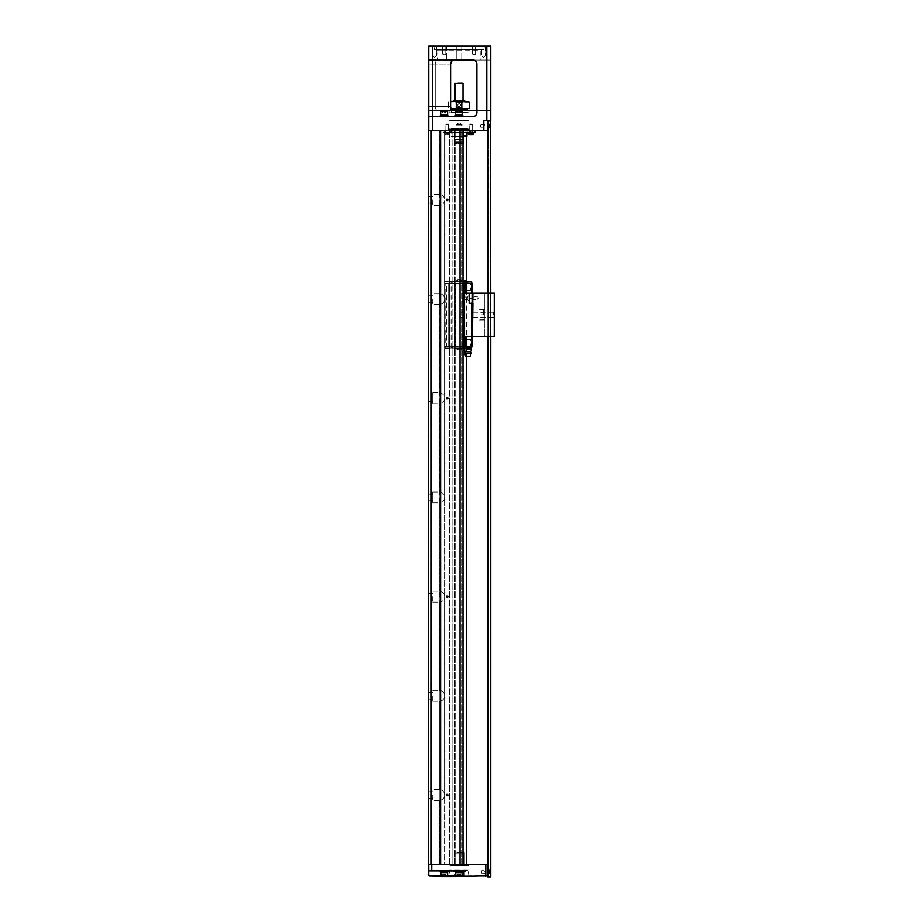 <?xml version="1.0" encoding="UTF-8"?>
<svg xmlns="http://www.w3.org/2000/svg" width="923" height="923" viewBox="0 0 923 923"><rect width="100%" height="100%" fill="white"/><g stroke="black" fill="none" stroke-linecap="round" stroke-linejoin="round"><path stroke-width="0.69" stroke-dasharray="4.62 3.46" d="M462.988 280.927L445.128 280.927L449.155 280.927L445.128 280.927L445.128 281.619L445.128 280.927L455.201 280.927L454.785 283.303L463.381 283.303L462.988 336.376L463.531 283.511L463.531 285.888L464.523 285.922L463.531 285.888L463.484 336.376L463.531 293.226L463.531 346.39L464.523 346.39L463.531 347.221L464.523 347.244L462.838 347.244L463.508 347.244L463.531 343.714L464.523 343.679L463.531 343.714L464.373 343.714L463.531 343.714L462.988 336.376L463.381 283.303L448.682 283.303L471.918 283.303L464.719 283.303L471.918 283.303L471.918 281.619L462.942 281.619L471.918 281.619L471.422 283.303L466.738 283.303L466.761 281.619L471.422 281.619M469.138 298.291L472.414 298.291L472.414 293.226L469.138 293.226L469.138 303.344L469.138 293.226L464.523 293.226L464.523 346.298L471.918 346.298L464.719 346.298L471.918 346.298L466.761 346.298L471.422 346.298L471.422 347.983L466.761 347.983L466.761 346.298L465.977 346.298L466.738 346.298L466.738 336.376L464.523 336.376L466.68 336.376L464.523 336.376L464.523 282.357L463.531 283.511L464.523 282.657L463.508 282.357L463.531 347.221L463.531 282.38L463.531 283.211L464.523 283.211L464.523 283.799L453.989 283.303L454.785 283.303L455.201 280.927L465.861 280.927L466.103 283.303M463.184 298.291L463.184 297.044L463.184 298.291M467.407 298.291L467.407 297.044L467.407 298.291M471.422 303.344L472.414 303.344L471.422 303.148L471.422 336.376L472.611 336.376L472.911 303.344L471.422 303.344M472.414 298.291L472.414 303.344L469.138 303.344L472.611 303.344L472.911 336.376L472.911 303.344L472.911 336.376L472.414 303.344L472.911 336.376L472.911 303.344L472.911 336.376L466.738 336.376M469.138 293.226L471.918 293.226L469.138 293.226L469.138 303.344M466.957 281.619L451.082 281.619L466.957 281.619L466.957 347.983L451.082 347.983L466.957 347.983M448.682 346.298L446.617 346.298L446.617 283.303L448.682 283.303L446.57 283.303L446.617 346.298L445.128 346.298L445.128 283.303L446.57 283.303L445.128 283.303L445.128 282.115L445.128 283.303L453.989 283.303L445.128 283.303L445.128 347.486L445.128 346.298L448.682 346.298L448.682 283.303L448.682 346.298M454.497 346.298L449.651 346.298L449.651 283.303L449.651 346.298L454.497 346.298L454.497 283.303L454.497 346.298L455.477 346.298L454.497 346.298M464.523 293.226L466.68 293.226L464.523 293.226L464.523 283.303L465.977 283.303L464.523 283.303L464.523 285.922L464.523 283.799L463.531 283.799L464.523 283.799L464.523 285.922L464.523 283.303L463.381 283.303L464.523 283.303M464.523 336.376L464.777 346.298L455.477 346.298L455.477 283.303L455.477 346.298L464.523 346.298L464.523 343.679L464.523 346.298L446.57 346.298L464.523 346.298M464.523 346.39L463.531 346.944L464.523 346.39M462.988 347.244L464.523 347.244L464.523 282.357L462.838 282.357L464.523 282.357L462.838 282.357L462.838 347.244L462.988 282.357M472.703 303.148L472.911 336.376L471.918 336.376L472.911 336.376L472.911 293.226L494.232 293.226L494.232 336.376L471.422 336.376L471.422 346.298L471.918 303.148L472.703 303.148L471.918 303.148L471.918 336.376M494.232 336.376L494.728 293.226L494.728 336.376L494.728 293.226L494.728 336.376L484.806 336.376L494.232 336.376L494.232 293.226L484.806 293.226L484.806 336.376L484.806 293.226L494.232 293.226M463.381 336.376L463.381 346.298L463.381 336.376M445.128 348.675L445.128 347.486L445.128 348.675L445.128 347.486L445.624 348.675L448.959 348.675L445.128 348.675L449.155 348.675L445.128 348.675M445.128 280.927L445.128 282.115L445.128 280.927M460.265 281.227L457.785 281.227L460.265 281.227L460.265 279.934L459.019 279.934L459.019 281.227L457.785 281.227L459.019 281.227L459.019 279.934L460.265 279.934L460.265 281.227L460.265 279.934L457.785 279.934L459.019 279.934L459.019 281.227L459.019 279.934L460.265 279.934L460.265 281.227M457.785 279.934L457.785 281.227L457.785 279.934L459.019 279.934L457.785 279.934L457.785 281.227L457.785 279.934M457.404 279.934L460.635 279.934L457.404 279.934L460.635 279.934L457.404 279.934L455.304 281.665L462.735 281.665L455.304 281.665L457.404 279.934M470.522 290.249L465.365 290.249L470.522 290.249L470.522 283.303L465.365 283.303L470.522 283.303M462.735 281.665L455.304 281.619L462.735 281.665A4.419 4.419 0 0 0 460.635 279.934A4.419 4.419 0 0 1 462.735 281.665M466.761 281.619L454.704 281.619L466.161 281.619L465.988 280.927L454.439 280.927L465.861 280.927M467.949 282.115L462.942 282.115L471.918 281.619L467.949 282.115L471.918 282.115L467.949 282.115L467.949 283.303L467.949 282.115M454.993 280.927L454.704 281.619L449.443 281.619L449.155 280.927L449.443 281.619L452.074 281.619L452.074 280.927L452.074 281.619L454.439 280.927L453.816 281.619L454.704 281.619L454.993 280.927M449.72 280.927L450.343 281.619L449.72 280.927M454.866 280.927L453.989 283.303L454.866 280.927M452.028 283.303L452.074 280.927L452.12 283.303M449.282 280.927L450.159 283.303L449.282 280.927M448.959 280.927L449.363 283.303L448.959 280.927M445.128 281.619L449.443 281.619L445.128 281.619M466.738 293.226L466.738 283.303L471.422 283.303L471.422 293.226M471.918 282.115L471.918 283.303L471.918 282.115M464.523 283.511L463.531 283.511L464.523 283.511M465.965 293.226L465.965 283.303M464.823 293.226L464.823 283.303M463.381 293.226L463.381 283.303L463.381 293.226M471.918 293.226L471.918 283.303M464.523 343.679L464.523 346.09L463.531 345.802L464.523 345.802L464.523 343.679M470.522 346.298L465.365 346.298L470.522 346.298L470.522 339.352L465.365 339.352L470.522 339.352M464.823 336.376L464.823 346.298M465.965 336.376L465.965 346.298M471.422 347.983L462.942 347.486L471.918 347.983L471.918 346.298M445.128 346.298L446.57 346.298L445.128 346.298M459.019 347.983L455.304 347.983L459.019 347.983M471.918 347.983L462.942 347.983L471.918 347.983M454.704 347.983L466.161 347.983L453.816 347.983L454.993 348.675L465.988 348.675L454.993 348.675L454.704 347.983M452.028 346.298L452.074 348.675L452.074 347.983L453.816 347.983L450.343 347.983L452.074 347.983L452.074 348.675L452.12 346.298M449.443 347.983L445.128 347.983L449.443 347.983L449.155 348.675L449.443 347.983M466.103 346.298L465.861 348.675L466.761 347.983M465.861 348.675L462.988 348.675M455.201 348.675L454.785 346.298L455.201 348.675M454.866 348.675L453.989 346.298L454.866 348.675M449.282 348.675L450.159 346.298L449.282 348.675M448.959 348.675L449.363 346.298L448.959 348.675M454.439 348.675L453.816 347.983L454.439 348.675M449.72 348.675L450.343 347.983L449.72 348.675M469.242 347.486L466.138 347.486L469.611 347.486L467.949 348.225L466.277 347.486L471.422 348.225L469.242 347.486M466.138 347.486L464.477 347.486L466.138 347.486L464.477 348.225L466.138 347.486M462.735 347.936L455.304 347.936L462.735 347.936A4.419 4.419 0 0 1 460.635 349.667L457.404 349.667L460.635 349.667A4.419 4.419 0 0 0 462.735 347.936M467.949 347.486L464.719 347.486L467.949 347.486L467.949 346.298L467.949 347.486M459.019 349.667L460.265 349.667L459.019 349.667L459.019 348.375L460.265 348.375L457.785 348.375L460.265 348.375L457.785 348.375L459.019 348.375L459.019 349.667L457.785 349.667L457.785 348.375L457.785 349.667L460.265 349.667L460.265 348.375L460.265 349.667L459.019 349.667L459.019 348.375L459.019 349.667M455.304 347.936L457.404 349.667L455.304 347.936M460.265 349.667L460.265 348.375L460.265 349.667M457.785 349.667L457.785 348.375L457.785 349.667M463.531 346.09L464.523 346.09L463.531 346.09M464.477 348.675L467.949 349.021L467.949 348.225M467.949 349.021L471.422 349.021L471.422 348.225M464.477 348.225L464.477 347.486L464.477 348.225M467.949 356.209L468.769 356.209L467.949 356.209M464.973 351.651L470.926 351.651M465.619 356.209L470.28 356.209M464.673 353.14L471.226 353.14M469.749 347.486L471.422 347.486L469.749 347.486M472.911 298.187L472.911 299.675L472.911 298.187M471.422 314.801L471.422 311.132L471.422 314.801M472.911 303.148L472.414 336.376M471.422 303.148L471.422 336.376L471.422 303.148M494.728 314.801L494.728 311.132L494.728 314.801M484.806 314.801L484.806 309.343L484.806 314.801M478.068 314.801L478.068 309.343L478.068 314.801M472.507 314.801L472.507 312.216L472.507 314.801M493.632 314.801L493.632 312.216L493.632 314.801M481.045 317.281L481.045 312.32L481.045 317.281L484.021 317.281L481.045 317.281L484.021 317.281L484.021 312.32L481.045 312.32L481.045 314.801L481.045 312.32L484.021 312.32L484.021 314.801L481.045 314.801L484.021 314.801L484.021 317.281L481.045 317.281M483.421 314.801L483.421 309.84L483.421 314.801M484.021 314.801L484.021 310.682L484.021 314.801L484.021 312.32L481.045 312.32L484.021 312.32L484.021 314.801L481.045 314.801L484.021 314.801L484.021 318.92L484.021 310.682L484.021 314.801M477.872 298.187L477.872 299.421L477.872 298.187M473.153 298.187L473.153 296.952L473.153 298.187M461.004 314.801L461.004 312.216L461.004 314.801M464.281 314.801L464.281 312.216L464.281 314.801M464.177 314.801L464.177 312.32L464.177 314.801M451.082 283.303L453.066 283.303L451.082 283.303L453.066 283.303L453.066 282.115L451.082 282.115L453.066 282.115L451.082 282.115L453.066 282.115L453.066 283.303L451.082 283.303L451.082 282.115L451.082 283.303M451.082 346.298L453.066 346.298L451.082 346.298L453.066 346.298L453.066 347.486L451.082 347.486L453.066 347.486L451.082 347.486L453.066 347.486L453.066 346.298L451.082 346.298L451.082 347.486L451.082 346.298M487.782 864.447L487.782 875.858L487.782 864.447L428.272 864.447L428.272 130.455L440.467 130.455L428.272 130.455L428.768 116.575L472.911 116.575A3.969 3.969 0 0 0 476.879 112.606L476.879 63.999A3.969 3.969 0 0 0 472.911 60.041L428.768 60.041L428.768 116.575L432.737 116.575L428.768 116.575M431.745 864.447L430.799 864.447L431.745 864.447L431.745 870.897L463.981 870.897L428.768 870.897L428.768 130.455L432.737 130.455L432.737 60.041L428.768 60.041L428.768 46.15L490.759 46.15L490.759 120.544L483.814 120.544L487.782 120.544L483.814 120.544L483.814 130.455L487.782 130.455L487.782 120.544M440.179 864.447L440.179 130.455M440.617 864.447L440.467 130.455L483.814 130.455M454.554 110.622L438.01 110.622L454.554 110.622C452.362 110.587 451.047 109.272 450.586 106.653A3.969 3.969 0 0 0 454.554 110.622L476.879 110.622L476.879 112.606A3.969 3.969 0 0 1 472.911 116.575L432.737 116.575L472.911 116.575A3.969 3.969 0 0 0 476.879 112.606L476.879 63.999A3.969 3.969 0 0 0 472.911 60.041L490.759 60.041L472.911 60.041M450.586 106.653L450.586 63.999L450.586 106.653L435.218 106.653C435.46 109.249 436.394 110.575 437.998 110.622C436.406 110.564 435.471 109.249 435.218 106.653L450.586 106.653L450.586 63.999A3.969 3.969 0 0 1 454.554 60.041L432.737 60.041L432.737 46.15M428.768 60.041L428.768 106.653L435.218 106.653L428.768 106.653L428.768 110.622L437.998 110.622L428.768 110.622L428.768 60.041L438.01 60.041C436.406 60.087 435.471 61.414 435.218 63.999C435.46 61.414 436.394 60.087 437.998 60.041L454.554 60.041L451.924 61.033M435.218 106.653L435.218 63.999L450.586 63.999L428.768 63.999L435.218 63.999L435.218 106.653M476.879 110.622L490.759 110.622L490.759 60.041L490.759 110.622L476.879 110.622L476.879 63.999M490.759 48.631L490.263 57.561L490.759 48.631M490.263 51.134L490.759 53.315L490.263 51.134M490.263 53.938L490.759 52.057L490.759 56.072L490.759 50.119L490.759 56.095L490.759 50.119L490.759 56.072L490.759 52.011L490.759 55.807L490.263 53.938M490.263 56.73L490.759 54.561L490.263 56.73M490.759 54.353L490.759 52.323L490.263 54.353M487.782 121.04L487.782 876.85L487.782 121.04L487.782 876.85L488.775 876.85L488.775 121.04L487.782 121.04L487.782 876.85L488.775 876.85L487.782 876.85L488.775 876.85L488.775 121.04L488.775 876.85L488.775 121.04L487.782 121.04L488.775 121.04L487.782 121.04L488.279 876.85L487.782 130.455M487.782 126.001L487.782 124.213L487.782 126.001M487.494 126.001L487.494 127.489L487.494 126.001M440.617 130.455L432.737 130.455M459.019 116.575L455.051 116.575L459.019 116.575M444.148 116.575L440.179 116.575L444.148 116.575M444.148 115.883L440.179 115.883L444.148 115.883M447.517 115.883L440.767 115.883L447.517 115.883L440.767 115.883L447.517 115.883L447.517 114.89L440.767 114.89L447.517 114.89M444.148 114.89L440.675 114.89L444.148 114.89M444.148 111.314L440.675 111.314L444.148 111.314M444.148 110.922L441.229 110.922L445.624 110.922L444.148 110.922L444.148 112.906L442.659 112.906L445.624 112.906L442.659 112.906L444.148 112.906L444.148 110.922L442.659 110.922L442.659 112.906L442.659 110.922L445.624 110.922L445.624 112.906L445.624 110.922L444.148 110.922L444.148 112.906L444.148 110.922M459.019 115.883L455.051 115.883L459.019 115.883M462.388 115.883L455.65 115.883L462.388 115.883L455.65 115.883L462.388 115.883L462.388 114.89L455.65 114.89L462.388 114.89M459.019 114.89L455.547 114.89L459.019 114.89M459.019 111.314L455.547 111.314L459.019 111.314M459.019 110.922L456.112 110.922L460.508 110.922L459.019 110.922L459.019 112.906L457.531 112.906L460.508 112.906L457.531 112.906L459.019 112.906L459.019 110.922L457.531 110.922L457.531 112.906L457.531 110.922L460.508 110.922L460.508 112.906L460.508 110.922L459.019 110.922L459.019 112.906L459.019 110.922M433.729 46.15L484.31 46.15L433.729 46.15L483.814 46.646L434.225 46.646L434.225 49.623L483.814 49.623L434.225 49.623M481.091 46.15L486.052 46.15L481.091 46.15L486.052 46.15L481.091 46.15L485.648 46.542L481.483 46.542L481.483 56.072L485.648 56.072L481.483 56.072L485.648 56.072L481.483 56.072L481.483 46.542L485.648 46.542L481.091 46.15M431.987 46.15L436.948 46.15L431.987 46.15L436.948 46.15L431.987 46.15L436.556 46.542L432.391 46.542L432.391 56.072L436.556 56.072L432.391 56.072L436.556 56.072L432.391 56.072L432.391 46.542L436.556 46.542L431.987 46.15M442.163 46.15L446.121 46.15L442.163 46.15L446.121 46.15L442.163 46.15L445.774 46.496L442.509 46.496L442.509 54.088L445.774 54.088L442.509 54.088L445.774 54.088L442.509 54.088L442.509 46.496L445.774 46.496L442.163 46.15M471.918 46.15L475.887 46.15L471.918 46.15L475.887 46.15L471.918 46.15L475.53 46.496L472.264 46.496L472.264 54.088L475.53 54.088L472.264 54.088L475.53 54.088L472.264 54.088L472.264 46.496L475.53 46.496L471.918 46.15M441.909 46.15L446.374 46.15L441.909 46.15L446.374 46.15L441.909 46.15L441.909 60.041L446.374 60.041L441.909 60.041L446.374 60.041L441.909 60.041L441.909 46.15M456.793 46.15L461.258 46.15L456.793 46.15L461.258 46.15L456.793 46.15L456.793 60.041L461.258 60.041L456.793 60.041L461.258 60.041L456.793 60.041L456.793 46.15M473.903 55.068L475.53 54.088L473.903 55.068L472.264 54.088L473.903 55.068M444.148 55.068L445.774 54.088L444.148 55.068L442.509 54.088L444.148 55.068M483.571 57.318L485.648 56.072L483.571 57.318L481.483 56.072L483.571 57.318M434.468 57.318L436.556 56.072L434.468 57.318L432.391 56.072L434.468 57.318M481.333 49.623L436.706 49.623L481.333 49.623L437.202 50.119L480.837 50.119L480.837 60.041L437.202 60.041L480.837 60.041M436.706 49.623L437.202 60.041M455.051 116.575L455.051 115.883L462.988 115.883L462.988 116.575M455.547 114.89L462.492 114.89L462.492 111.314L455.547 111.314L455.547 114.89M462.492 111.314L455.547 111.314M460.508 110.922L460.508 112.906L460.508 110.922M457.531 110.922L457.531 112.906L457.531 110.922M440.179 116.575L440.179 115.883L448.105 115.883L448.105 116.575M440.675 114.89L447.609 114.89L447.609 111.314L440.675 111.314L440.675 114.89M447.609 111.314L440.675 111.314M445.624 110.922L445.624 112.906L445.624 110.922M442.659 110.922L442.659 112.906L442.659 110.922M468.942 110.622L449.097 110.622L468.942 110.622L468.942 112.802L449.097 112.802L468.942 112.802M467.949 112.802L450.089 112.802L467.949 112.606M466.657 112.606L451.082 112.306L466.957 112.306L466.957 109.929L451.082 109.929L451.382 112.606M452.316 109.929L466.657 109.629M467.453 109.525L451.382 109.629M450.689 109.629L467.35 109.629M459.019 108.637L468.815 108.637L469.576 108.141L469.934 102.188M451.116 108.637L456.25 108.141L456.25 102.188L462.55 101.692L449.224 101.692L448.463 102.188L448.463 108.141L449.224 108.637L448.463 108.141L448.463 102.188L450.586 101.692M469.576 102.188L456.25 102.188M464.973 101.692L453.066 101.692M453.066 101.195L464.973 101.195M464.477 100.699L453.562 100.699M462.988 100.699L455.051 100.699L462.988 100.699M455.051 83.347L462.988 83.347M462.492 82.851L455.547 82.851M462.55 108.637L461.788 108.141L461.788 102.188M460.012 130.455L439.186 130.455L462.988 130.455L460.012 130.455L460.012 864.447M463.484 130.455L454.554 130.455L463.484 130.455L454.554 130.455L463.484 130.455L463.484 141.865L454.554 141.865L462.988 141.865M474.895 130.455L443.155 130.455L474.895 130.455L474.895 132.439L443.155 132.439L447.113 132.439L447.147 133.235L447.147 132.439L445.463 132.439L448.728 132.439L447.147 132.439L447.147 133.235L449.755 133.235L444.448 133.235L447.147 133.235L447.147 132.439L445.463 132.439L448.728 132.439L448.728 130.455L445.463 130.455L448.728 130.455L445.463 130.455L448.728 130.455L448.728 132.439L447.194 132.439L449.755 132.439L444.448 132.439L447.147 132.439L447.113 130.455L447.113 132.439L463.484 132.439M471.042 132.439L468.296 132.439L473.591 132.439L468.296 132.439L473.591 133.235L468.296 133.235L470.995 133.235L471.042 132.439L470.995 133.235L471.042 132.439L469.311 132.439L472.576 132.439L471.042 132.439L470.995 133.235L473.591 133.235L468.296 133.235L470.995 133.235L471.042 132.439L469.311 132.439L472.576 132.439L472.576 130.455L469.311 130.455L472.576 130.455L469.311 130.455L472.576 130.455L472.576 132.439L471.042 132.439M467.2 132.439L450.839 132.439L467.2 132.439L467.2 129.462L450.839 129.462L467.2 129.462M447.194 132.439L444.448 132.439L444.448 133.235L447.194 133.235L447.194 132.439L444.448 132.439L444.448 133.235L449.755 133.235L447.194 133.235L447.194 132.439M470.949 133.235L468.111 133.616L473.776 133.616L470.949 133.235M473.776 133.616A3.392 3.392 0 0 1 472.23 134.873L469.657 134.873L472.23 134.873L470.949 134.873L470.949 133.847L469.957 133.847L471.93 133.847L469.957 133.847L471.93 133.847L470.949 133.847L470.949 134.873L469.657 134.873A3.392 3.392 0 0 1 468.111 133.616M469.957 134.873L469.957 133.847L469.957 134.873M471.93 134.873L471.93 133.847L471.93 134.873M472.426 130.455L469.461 130.455L472.426 130.455L469.461 130.455L472.426 130.455L469.703 130.212L472.184 130.212L472.184 124.513L469.703 124.513L472.184 124.513L469.703 124.513L472.184 124.513L472.184 130.212L469.703 130.212L472.426 130.455M470.949 123.763L469.703 124.513L470.949 123.763L472.184 124.513L470.949 123.763M447.101 133.235L449.928 133.235L447.101 133.235M447.101 133.616L449.928 133.616L447.101 133.616M447.101 134.873L445.809 134.873L448.382 134.873L446.109 133.847L448.093 133.847L446.109 133.847L448.093 133.847L447.101 133.847L447.101 134.873L445.809 134.873L448.093 134.873L448.093 133.847L448.093 134.873L446.109 134.873L446.109 133.847L446.109 134.873L448.382 134.873L447.101 134.873L447.101 133.847L447.101 134.873M448.59 130.455L445.613 130.455L448.59 130.455L445.613 130.455L448.59 130.455L445.855 130.212L448.336 130.212L448.336 124.513L445.855 124.513L448.336 124.513L445.855 124.513L448.336 124.513L448.336 130.212L445.855 130.212L448.59 130.455M447.101 123.763L445.855 124.513L447.101 123.763L448.336 124.513L447.101 123.763M449.097 129.462L468.942 129.462L449.097 129.462L449.097 128.274L468.942 128.274L449.097 128.274M468.942 129.462L468.942 128.274M467.949 128.274L450.089 128.274L467.949 128.482M470.949 134.873L470.949 133.847L470.949 134.873M446.109 134.873L446.109 133.847L446.109 134.873M448.093 134.873L448.093 133.847L448.093 134.873M443.155 132.439L443.155 130.455L443.155 132.439M461.258 142.361L459.712 142.465L461.258 142.361M455.881 142.361L458.304 142.465L455.881 142.361M439.763 194.465C442.348 194.903 443.94 196.391 444.551 198.93C443.94 196.391 442.348 194.903 439.763 194.465L439.763 130.455L439.763 194.465M439.763 205.321L439.186 130.455L439.763 205.321C442.348 204.883 443.94 203.395 444.551 200.856C443.94 203.395 442.348 204.883 439.763 205.321L439.763 293.652C442.348 294.091 443.94 295.579 444.551 298.117L444.551 300.044C443.94 302.582 442.348 304.071 439.763 304.509L439.186 205.287L439.763 304.509C442.348 304.071 443.94 302.582 444.551 300.044L444.551 298.117C443.94 295.579 442.348 294.091 439.763 293.652L439.763 205.321M432.737 199.887L432.737 205.344L432.737 199.887M444.551 198.93L444.551 130.455L444.551 198.93M428.272 199.887L428.272 203.164L428.272 199.887M432.737 299.075L432.737 304.532L432.737 299.075M439.763 392.84C442.348 393.279 443.94 394.767 444.551 397.305L444.551 399.232C443.94 401.77 442.348 403.259 439.763 403.697L439.186 304.475L439.763 403.697C442.348 403.259 443.94 401.77 444.551 399.232L444.551 397.305C443.94 394.767 442.348 393.279 439.763 392.84L439.763 304.509L439.763 392.84M428.272 299.075L428.272 302.352L428.272 299.075M432.737 392.875L432.737 403.72L432.737 392.875M432.737 398.263L432.737 401.54L432.737 398.263M439.763 492.028C442.348 492.467 443.94 493.955 444.551 496.493L444.551 498.42C443.94 500.958 442.348 502.447 439.763 502.885L439.186 403.663L439.763 502.885C442.348 502.447 443.94 500.958 444.551 498.42L444.551 496.493C443.94 493.955 442.348 492.467 439.763 492.028L439.763 403.697L439.763 492.028M428.272 398.263L428.272 401.54L428.272 398.263M432.737 502.85L432.737 492.005L432.737 502.85M432.737 497.451L432.737 500.728L432.737 497.451M428.272 497.451L428.272 500.728L428.272 497.451M432.737 399.232L432.737 392.817L432.737 399.232M432.737 498.42L432.737 492.005L432.737 498.42M444.551 595.681C443.94 593.143 442.348 591.655 439.763 591.216L439.763 602.073C442.348 601.634 443.94 600.146 444.551 597.608L444.551 595.681L444.551 597.608C443.94 600.146 442.348 601.634 439.763 602.073L439.763 591.216C442.348 591.655 443.94 593.143 444.551 595.681L444.551 498.42L444.551 595.681M462.988 864.447L462.988 130.455M444.551 795.984L444.551 794.057C443.94 791.519 442.348 790.03 439.763 789.592L439.763 701.261C442.348 700.822 443.94 699.334 444.551 696.796L444.551 694.869C443.94 692.331 442.348 690.842 439.763 690.404L439.186 690.439L439.186 602.038L439.186 690.439L439.763 690.404C442.348 690.842 443.94 692.331 444.551 694.869L444.551 696.796C443.94 699.334 442.348 700.822 439.763 701.261L439.763 789.592C442.348 790.03 443.94 791.519 444.551 794.057L444.551 795.984C443.94 798.522 442.348 800.01 439.763 800.449C442.348 800.01 443.94 798.522 444.551 795.984L444.551 864.447L439.763 864.447L444.551 864.447L444.551 795.984M449.016 864.447L449.016 130.455L449.016 864.447M449.409 864.447L449.409 130.455L449.409 864.447M452.074 864.447L452.074 130.455L452.074 864.447M454.751 864.447L454.751 130.455L454.751 864.447M455.143 864.447L455.143 130.455L455.143 864.447M446.328 596.639A0.796 0.796 0 0 0 447.517 597.331A0.796 0.796 0 0 0 447.517 595.958A0.796 0.796 0 0 0 446.328 596.639A0.796 0.796 0 0 0 447.517 597.331A0.796 0.796 0 0 0 447.517 595.958A0.796 0.796 0 0 0 446.328 596.639M447.909 795.015A0.796 0.796 0 0 1 446.72 795.707A0.796 0.796 0 0 1 446.72 794.334A0.796 0.796 0 0 1 447.909 795.015A0.796 0.796 0 0 1 447.113 795.811A0.796 0.796 0 0 1 446.328 795.015A0.796 0.796 0 0 1 447.113 794.23A0.796 0.796 0 0 1 447.909 795.015A0.796 0.796 0 0 0 447.113 794.23A0.796 0.796 0 0 0 446.328 795.015A0.796 0.796 0 0 0 447.113 795.811A0.796 0.796 0 0 0 447.909 795.015M446.328 398.263A0.796 0.796 0 0 0 447.517 398.955A0.796 0.796 0 0 0 447.517 397.582A0.796 0.796 0 0 0 446.328 398.263A0.796 0.796 0 0 0 447.517 398.955A0.796 0.796 0 0 0 447.517 397.582A0.796 0.796 0 0 0 446.328 398.263M447.909 199.887A0.796 0.796 0 0 1 446.72 200.579A0.796 0.796 0 0 1 446.72 199.206A0.796 0.796 0 0 1 447.909 199.887A0.796 0.796 0 0 0 447.113 199.103A0.796 0.796 0 0 0 446.328 199.887A0.796 0.796 0 0 0 447.113 200.683A0.796 0.796 0 0 0 447.909 199.887A0.796 0.796 0 0 1 447.113 200.683A0.796 0.796 0 0 1 446.328 199.887A0.796 0.796 0 0 1 447.113 199.103A0.796 0.796 0 0 1 447.909 199.887M431.249 864.447L431.249 130.455M428.768 864.447L428.768 130.455M428.272 596.639L428.272 599.915L428.272 596.639M428.272 695.827L428.272 699.103L428.272 695.827M428.272 864.447L428.272 130.455L428.272 864.447M428.272 795.015L428.272 798.291L428.272 795.015M432.737 596.639L432.737 602.096L432.737 596.639M432.737 695.827L432.737 701.284L432.737 695.827M431.745 870.897L428.768 870.897L429.264 876.354L462.492 876.158L455.547 876.158L462.492 876.158L462.492 872.581L455.547 872.581L462.492 872.581L455.547 872.581L455.547 876.158M428.918 864.447L430.799 864.447L428.918 864.447M447.909 398.263A0.796 0.796 0 0 1 446.72 398.955A0.796 0.796 0 0 1 446.72 397.582A0.796 0.796 0 0 1 447.909 398.263M439.186 800.414L439.186 864.447L439.186 800.414M466.657 128.482L451.082 128.77L466.957 128.77L466.957 132.439M466.957 136.108L463.484 136.108M451.382 128.482L451.382 136.408L466.657 136.408M463.484 136.408L451.382 136.408M466.161 136.408L451.878 136.408L466.161 136.408M463.484 136.708L466.461 136.708M465.965 865.439L451.578 864.943L466.461 864.447M466.461 281.619L466.461 356.209M462.988 143.353L454.554 143.353L454.554 139.385L463.484 139.385L463.484 143.353L463.484 139.385L454.554 139.385L454.554 143.353L463.484 143.353M463.484 139.385L454.554 139.385L463.484 139.385M452.57 865.439L465.469 865.439L452.57 865.647M450.586 865.647L467.453 865.647L450.586 865.439M449.893 865.439L468.446 865.739L449.593 865.739L449.593 864.943L468.446 864.943L449.097 864.447L468.942 864.447L449.097 864.447M432.737 795.015L432.737 800.472L432.737 795.015M447.909 596.639A0.796 0.796 0 0 1 446.72 597.331A0.796 0.796 0 0 1 446.72 595.958A0.796 0.796 0 0 1 447.909 596.639M462.988 853.048L455.051 853.048L455.051 864.447L463.981 864.447L455.051 864.447L463.981 864.447L455.051 864.447L455.051 853.048L463.981 853.048L455.051 853.048L463.981 853.048L463.981 864.447M444.148 870.897L440.179 870.897L444.148 870.897M459.019 870.897L462.988 870.897L459.019 870.897M428.768 870.897L463.981 870.897L463.981 875.858L463.981 870.897L463.981 875.858L428.768 875.858M440.675 875.858L447.609 875.858M455.547 875.858L462.492 875.858M487.782 871.889L487.782 870.401L487.782 871.889M487.782 875.858L463.981 875.858L487.286 876.354M449.097 876.354L468.942 876.354L449.097 876.354L468.446 875.858L449.593 875.858L449.593 870.101L468.446 870.101L449.893 870.401M462.492 876.158L464.477 876.354M447.609 876.158L440.675 876.158L447.609 876.158L440.675 876.158L447.609 876.158L447.609 872.581L440.675 872.581L447.609 872.581L440.675 872.581L440.675 876.158M468.942 876.354L468.146 870.401M462.988 870.897L462.988 871.589L455.051 871.589L462.988 871.589L455.051 871.589L455.051 870.897M455.65 871.589L462.388 871.589L455.65 871.589L462.388 871.589L455.65 871.589L455.65 872.581L462.388 872.581L455.65 872.581M456.112 876.55L461.927 876.55L456.112 876.55L460.508 876.55L457.531 876.55L459.019 876.55L459.019 874.566L457.531 874.566L460.508 874.566L459.019 874.566L459.019 876.55L461.927 876.55M460.508 876.55L460.508 874.566L460.508 876.55L457.531 876.55L457.531 874.566L457.531 876.55L460.508 876.55L460.508 874.566L460.508 876.55M448.105 870.897L448.105 871.589L440.179 871.589L448.105 871.589L440.179 871.589L440.179 870.897M440.767 871.589L447.517 871.589L440.767 871.589L447.517 871.589L440.767 871.589L440.767 872.581L447.517 872.581L440.767 872.581M441.229 876.55L447.055 876.55L441.229 876.55L445.624 876.55L442.659 876.55L444.148 876.55L444.148 874.566L442.659 874.566L445.624 874.566L444.148 874.566L444.148 876.55L447.055 876.55M445.624 876.55L445.624 874.566L445.624 876.55L442.659 876.55L442.659 874.566L442.659 876.55L445.624 876.55L445.624 874.566L445.624 876.55M447.517 871.589L447.517 872.581M442.659 876.55L442.659 874.566L442.659 876.55M444.148 876.55L444.148 874.566L444.148 876.55M462.388 871.589L462.388 872.581M457.531 876.55L457.531 874.566L457.531 876.55M459.019 876.55L459.019 874.566L459.019 876.55M457.277 852.552L458.823 852.448L457.277 852.552M462.654 852.552L460.231 852.448L462.654 852.552M489.075 871.889L489.075 870.401L489.075 871.889M490.759 871.889L490.759 875.142L490.759 871.889M490.759 873.516L490.759 870.274L490.759 873.516L489.075 872.489L489.075 871.647L490.759 872.131L489.075 872.131L490.759 872.131L489.075 872.131L490.759 871.647L489.075 871.647L490.759 871.647L490.759 870.274L490.759 872.131L489.075 871.647L490.759 872.131L490.759 873.516L489.075 872.489L490.759 872.131L489.075 872.131L490.759 872.131L490.759 873.516L489.075 872.489L490.759 873.516M489.075 871.3L490.759 870.274L489.075 871.3L490.759 871.647L489.075 871.647L490.759 870.274L489.075 871.3M450.586 870.401L467.453 870.401L450.586 870.204M452.57 870.204L465.469 870.204L452.57 870.401M454.058 870.401L463.981 870.401L454.058 870.597M459.019 870.597L454.727 870.597L462.85 870.597L454.727 870.597L455.431 870.597L455.004 871.393L455.431 870.597L461.662 871.393L454.497 871.393L459.262 871.393L459.262 870.597L459.019 871.393L459.019 870.597L459.019 871.393L459.019 870.597L454.497 870.597L459.019 870.597M462.85 870.597L461.662 870.597L463.034 870.597L461.662 870.597L461.662 871.393L465.261 871.393L451.082 871.393L465.261 871.393L461.662 871.393L461.662 870.597L465.261 870.597L451.082 870.597L462.85 870.597M455.431 871.497L463.034 871.497L455.431 871.497M463.981 871.497L454.058 871.497L463.981 871.497L463.981 874.866L454.058 874.866L463.484 875.362L454.554 875.362L454.058 871.497M454.554 875.362L463.484 875.362M489.075 126.001L489.075 127.489L489.075 126.001M490.759 126.001L490.759 122.747L490.759 126.001M490.759 127.616L490.759 124.374L490.759 127.616L489.075 126.589L489.075 125.759L490.759 126.243L489.075 126.243L490.759 126.243L489.075 126.243L490.759 125.759L489.075 125.759L490.759 125.759L490.759 124.374L490.759 126.243L489.075 125.759L490.759 126.243L490.759 127.616L489.075 126.589L490.759 126.243L489.075 126.243L490.759 126.243L490.759 127.616L489.075 126.589L490.759 127.616M489.075 125.401L490.759 124.374L489.075 125.401L490.759 125.759L489.075 125.759L490.759 124.374L489.075 125.401M457.381 105.164C458.05 109.318 463.173 104.195 459.019 103.526L457.381 105.164M459.019 103.526C464.569 107.091 453.481 107.091 459.019 103.526M480.837 126.001L480.837 124.755L480.837 126.001M485.106 126.001L485.106 124.755L485.106 126.001M484.806 126.001L484.806 125.055L484.806 126.001M467.949 120.348L450.089 120.348L467.949 120.74M468.942 120.348L449.097 120.348L468.942 120.74M456.043 124.513L461.996 124.513L456.043 124.513L461.996 124.513L456.043 124.513L459.019 122.724L456.043 124.513L456.043 125.701L461.996 125.701L456.043 125.701L461.996 125.701L461.996 124.513L461.996 125.701L456.043 125.701L456.043 124.513M481.829 871.889L481.829 873.135L481.829 871.889M485.106 871.889L485.106 873.135L485.106 871.889M484.806 871.889L484.806 870.943L484.806 871.889M489.248 126.001L489.248 124.259L489.248 126.001M490.759 121.04L490.263 876.85L490.759 121.04M488.279 121.04L490.263 121.04L490.263 876.85L490.263 121.04M487.782 336.376L487.782 293.226M487.782 873.631L487.782 870.158L487.782 873.631L487.782 870.158L487.782 873.631L489.248 873.631L489.248 870.158L489.248 873.631L489.248 870.158L489.248 873.631L490.759 875.142L489.248 873.631L487.782 873.631M490.759 293.226L490.759 336.376M488.279 876.85L490.263 876.85M486.79 120.544L486.79 46.15M450.586 108.637L450.586 109.525L451.82 109.525M461.788 108.141L456.25 108.141M470.926 130.455L470.926 132.439M459.019 141.865L463.484 141.865L459.019 141.865M444.551 298.117L444.551 200.856L444.551 298.117M444.551 397.305L444.551 300.044L444.551 397.305M444.551 496.493L444.551 399.232L444.551 496.493M439.763 591.216L439.763 502.885L439.763 591.216M445.959 864.447L445.959 130.455L445.959 864.447M444.551 794.057L444.551 696.796L444.551 794.057M444.551 694.869L444.551 597.608L444.551 694.869M439.763 690.404L439.763 602.073L439.763 690.404M439.763 789.592L439.763 701.261L439.763 789.592M461.996 864.447L461.996 130.455L461.996 864.447M439.763 864.447L439.763 800.449L439.763 864.447M461.004 875.858L461.004 870.897L461.004 875.858M485.798 876.354L485.798 864.447M455.177 870.597L455.177 871.393L455.177 870.597M454.751 870.597L454.751 871.393L454.751 870.597M462.273 870.597L462.273 871.393L462.273 870.597M464.523 870.597L464.523 871.393L464.523 870.597M465.019 870.597L465.019 871.393L465.019 870.597M458.477 870.597L458.477 871.393L458.477 870.597M454.589 870.597L454.589 871.393L454.589 870.597M488.279 293.226L488.279 336.376M490.263 336.376L490.263 293.226M462.446 298.291L463.184 299.525L462.446 298.291L463.184 297.044L462.446 298.291M467.407 297.044L463.184 297.044L467.407 297.044L469.138 295.314L467.407 297.044M467.407 299.525L463.184 299.525L467.407 299.525L469.138 301.267L467.407 299.525M451.082 347.983L451.082 281.619M465.365 290.249L465.365 283.303M464.719 282.115L464.719 283.303M465.365 339.352L465.365 346.298M464.719 347.486L464.719 346.298M484.806 309.343L478.068 309.343L484.806 309.343M484.806 320.258L478.068 320.258L484.806 320.258M493.632 312.216L472.507 312.216L471.422 311.132L472.507 312.216L493.632 312.216L494.728 311.132L493.632 312.216M493.632 317.385L472.507 317.385L471.422 318.47L472.507 317.385L493.632 317.385L494.728 318.47L493.632 317.385M484.021 310.682L483.421 309.84L478.068 309.84L483.421 309.84L484.021 310.682M484.021 318.92L483.421 319.762L478.068 319.762L483.421 319.762L484.021 318.92M478.61 298.187L477.872 296.952L472.911 296.698L477.872 296.952L478.61 298.187L477.872 299.421L472.911 299.675L477.872 299.421L478.61 298.187M459.458 314.801L461.004 317.385L464.281 317.385L461.004 317.385L459.458 314.801L461.004 312.216L464.281 312.216L461.004 312.216L459.458 314.801M487.494 127.489L489.075 127.489L490.759 129.116L489.075 127.489L487.494 127.489M487.494 124.513L489.075 124.513L490.759 122.874L489.075 124.513L487.494 124.513M440.767 115.883L440.767 114.89M455.65 115.883L455.65 114.89M475.53 46.496L475.53 54.088L475.53 46.496M445.774 46.496L445.774 54.088L445.774 46.496M485.648 46.542L485.648 56.072L485.648 46.542M436.556 46.542L436.556 56.072L436.556 46.542M483.814 49.623L484.31 46.15M461.258 46.15L461.258 60.041L461.258 46.15M446.374 46.15L446.374 60.041L446.374 46.15M449.097 112.802L449.097 110.622M448.601 101.692L448.601 108.637M468.296 132.439L468.296 133.235M473.591 132.439L473.591 133.235M469.311 132.439L469.311 130.455L469.311 132.439M469.703 130.212L469.703 124.513L469.703 130.212M444.275 133.616L444.275 133.616A3.392 3.392 0 0 0 445.809 134.873A3.392 3.392 0 0 1 444.275 133.616M448.382 134.873A3.392 3.392 0 0 0 449.928 133.616L449.928 133.616A3.392 3.392 0 0 1 448.382 134.873M449.755 132.439L449.755 133.235L449.755 132.439M445.463 132.439L445.463 130.455L445.463 132.439M445.855 130.212L445.855 124.513L445.855 130.212M450.839 132.439L450.839 129.462M454.554 141.865L454.554 130.455L454.554 141.865M439.36 194.441L432.737 194.441L439.36 194.441M439.36 205.344L432.737 205.344L439.36 205.344M432.737 196.622L428.272 196.622L432.737 196.622M432.737 203.164L428.272 203.164L432.737 203.164M439.36 293.629L432.737 293.629L439.36 293.629M439.36 304.532L432.737 304.532L439.36 304.532M432.737 295.81L428.272 295.81L432.737 295.81M432.737 302.352L428.272 302.352L432.737 302.352M432.737 403.72L439.36 403.72L432.737 403.72M432.737 392.817L439.36 392.817L432.737 392.817M428.272 401.54L432.737 401.54L428.272 401.54M428.272 394.998L432.737 394.998L428.272 394.998M432.737 502.908L439.36 502.908L432.737 502.908M432.737 492.005L439.36 492.005L432.737 492.005M428.272 500.728L432.737 500.728L428.272 500.728M428.272 494.186L432.737 494.186L428.272 494.186M428.272 599.915L432.737 599.915L428.272 599.915M428.272 593.374L432.737 593.374L428.272 593.374M428.272 699.103L432.737 699.103L428.272 699.103M428.272 692.562L432.737 692.562L428.272 692.562M451.878 136.408L452.074 865.439M468.146 865.439L468.942 864.447M432.737 791.749L428.272 791.749L432.737 791.749M432.737 798.291L428.272 798.291L432.737 798.291M439.36 789.569L432.737 789.569L439.36 789.569M439.36 800.472L432.737 800.472L439.36 800.472M432.737 701.284L439.36 701.284L432.737 701.284M432.737 690.381L439.36 690.381L432.737 690.381M432.737 602.096L439.36 602.096L432.737 602.096M432.737 591.193L439.36 591.193L432.737 591.193M487.782 873.377L489.075 873.377L490.759 875.016L489.075 873.377L487.782 873.377M487.782 870.401L489.075 870.401L490.759 868.762L489.075 870.401L487.782 870.401M463.034 870.597L463.034 871.497M465.261 870.597L465.261 871.393L465.261 870.597M451.082 870.597L451.082 871.393M454.497 870.597L454.497 871.393L454.497 870.597M480.098 126.001L480.837 127.236L485.106 127.236L480.837 127.236L480.098 126.001L480.837 124.755L485.106 124.755L480.837 124.755L480.098 126.001M459.019 122.724L461.996 124.513L459.019 122.724M481.091 871.889L481.829 873.135L485.106 873.135L481.829 873.135L481.091 871.889L481.829 870.654L485.106 870.654L481.829 870.654L481.091 871.889M489.248 127.732L490.759 129.243L489.248 127.732L487.782 127.732L489.248 127.732M489.248 124.259L490.759 122.747L489.248 124.259L487.782 124.259L489.248 124.259M487.782 870.158L489.248 870.158L490.759 868.647L489.248 870.158L487.782 870.158"/><path stroke-width="1.38" d="M464.523 336.376L471.422 336.376L471.422 303.148L472.414 303.148L472.414 293.226L464.523 293.226M469.138 303.344L471.422 303.344L469.138 303.344L469.138 293.226M462.988 282.357L464.523 282.357L464.523 347.244L462.988 347.244M466.738 336.376L466.738 346.298L471.422 346.298L471.422 336.376L494.728 336.376L494.728 293.226L472.911 293.226L472.703 303.148M465.861 280.927L466.761 281.619L466.761 283.303L466.103 283.303L465.861 280.927L462.988 280.927M471.422 293.226L471.422 281.619L471.918 283.303L466.761 283.303L466.738 293.226M471.422 281.619L466.761 281.619M466.103 283.303L464.523 283.303M465.965 293.226L465.965 283.303M464.823 293.226L464.823 283.303M471.918 293.226L471.918 283.303M464.523 346.298L466.761 346.298L466.761 347.983L471.422 347.983L471.918 346.298L471.422 347.983M471.918 336.376L471.918 346.298M465.965 336.376L465.965 346.298M464.823 336.376L464.823 346.298M466.761 347.983L465.861 348.675L466.103 346.298M462.988 348.675L465.861 348.675M467.546 347.983L467.949 349.021L471.422 349.021L471.422 347.486M467.949 349.021L464.477 348.675M471.226 353.14L464.673 353.14L465.619 356.209L470.28 356.209L471.226 353.14L470.926 351.651L464.973 351.651L464.477 349.759M472.911 303.148L472.414 336.376M494.232 336.376L494.232 293.226M490.759 120.544L486.79 120.544L486.79 46.15L490.759 46.15L490.759 120.544M487.782 130.455L483.814 130.455L483.814 120.544L486.79 120.544M476.879 63.999A3.969 3.969 0 0 0 472.911 60.041A3.969 3.969 0 0 1 476.879 63.999L476.879 112.606A3.969 3.969 0 0 1 472.911 116.575L428.768 116.575L428.768 46.15L486.79 46.15M451.924 61.033L450.586 63.999A3.969 3.969 0 0 1 454.554 60.041C452.362 60.064 451.035 61.38 450.586 63.999L450.586 106.653C451.035 109.272 452.362 110.598 454.554 110.622L476.879 110.622M454.554 110.622A3.969 3.969 0 0 1 450.586 106.653M487.782 120.544L488.279 293.226M483.814 130.455L428.272 130.455L428.272 864.447L431.249 864.447L431.249 130.455M428.768 60.041L472.911 60.041M462.988 116.575L462.988 115.883L455.051 115.883L455.051 116.575M462.388 115.883L462.388 114.89M459.019 114.89L455.547 114.89L455.547 111.314L462.492 111.314L462.492 114.89L459.019 114.89M455.547 111.314L462.492 111.314M448.105 116.575L448.105 115.883L440.179 115.883L440.179 116.575M447.517 115.883L447.517 114.89M444.148 114.89L440.675 114.89L440.675 111.314L447.609 111.314L447.609 114.89L444.148 114.89M440.675 111.314L447.609 111.314M428.768 130.455L428.768 116.575M451.82 109.525L467.453 109.525L451.935 109.629L466.657 109.629L466.957 110.622M466.957 109.929L452.316 109.929M459.019 108.637L451.116 108.637M469.576 108.141L469.576 102.188L469.576 108.141L468.815 108.637L469.438 108.637L455.489 108.637L456.25 108.141L456.25 102.188L455.489 101.692L468.815 101.692M450.586 101.692L464.973 101.195L461.788 102.188L461.788 108.141L462.55 108.637M453.066 101.195L464.973 101.195M455.051 83.347L462.988 83.347L455.051 83.347L455.051 100.699M462.988 83.347L462.988 100.699M474.895 130.455L474.895 132.439L463.484 132.439M470.995 132.439L470.995 133.235L471.042 132.439M470.949 133.235L473.776 133.616L468.111 133.616L470.949 133.235M468.111 133.616A3.392 3.392 0 0 0 469.657 134.873L472.23 134.873A3.392 3.392 0 0 0 473.776 133.616M462.492 875.858L463.981 875.858L463.981 870.897L428.768 870.897L428.768 875.858L440.675 875.858M428.768 870.897L428.768 864.447M431.249 864.447L440.179 864.447L440.179 130.455M440.617 864.447L440.617 130.455M440.179 864.447L487.782 864.447M447.909 596.639A0.796 0.796 0 0 1 446.72 597.331A0.796 0.796 0 0 1 446.72 595.958A0.796 0.796 0 0 1 447.909 596.639M460.012 864.447L460.012 130.455M446.328 795.015A0.796 0.796 0 0 0 447.517 795.707A0.796 0.796 0 0 0 447.517 794.334A0.796 0.796 0 0 0 446.328 795.015M447.909 398.263A0.796 0.796 0 0 1 446.72 398.955A0.796 0.796 0 0 1 446.72 397.582A0.796 0.796 0 0 1 447.909 398.263M446.328 199.887A0.796 0.796 0 0 0 447.517 200.579A0.796 0.796 0 0 0 447.517 199.206A0.796 0.796 0 0 0 446.328 199.887M462.988 864.447L462.988 130.455M463.484 136.108L466.957 136.108L466.957 132.439M466.957 136.108L463.484 136.408M466.161 136.408L463.484 136.708M466.461 136.708L466.461 281.619M466.461 356.209L466.461 864.447M447.609 875.858L455.547 875.858M464.477 876.354L487.782 875.858L456.112 876.55L455.547 872.581L462.492 872.581L462.492 876.158L455.547 876.158M456.112 876.55L441.229 876.55L440.675 872.581L447.609 872.581L447.609 876.158L440.675 876.158M441.229 876.55L428.768 875.858M455.051 870.897L455.051 871.589L462.988 871.589L462.988 870.897M455.65 871.589L455.65 872.581M440.179 870.897L440.179 871.589L448.105 871.589L448.105 870.897M440.767 871.589L440.767 872.581M490.263 293.226L490.263 121.04L488.279 121.04M490.263 121.04L490.759 293.226M490.759 336.376L490.759 876.85L487.782 876.85L487.782 336.376M487.782 293.226L487.782 121.04M469.138 298.291L472.414 298.291M432.737 46.15L432.737 130.455M461.788 102.188L456.25 102.188M456.25 108.141L461.788 108.141M470.926 132.439L470.926 130.455M462.988 141.865L463.484 130.455M463.981 864.447L463.981 853.048L462.988 853.048M431.745 870.897L431.745 864.447M485.798 876.354L485.798 864.447M488.279 336.376L488.279 876.85M490.263 876.85L490.263 336.376M467.13 356.209A1.488 1.488 0 0 0 468.769 356.209M470.926 351.651L471.422 349.759M464.673 353.14L464.973 351.651M455.65 115.883L455.65 114.89M440.767 115.883L440.767 114.89M467.453 109.525L467.453 108.637M468.296 132.439L468.296 133.235M473.591 132.439L473.591 133.235M462.388 871.589L462.388 872.581M447.517 871.589L447.517 872.581"/></g></svg>
